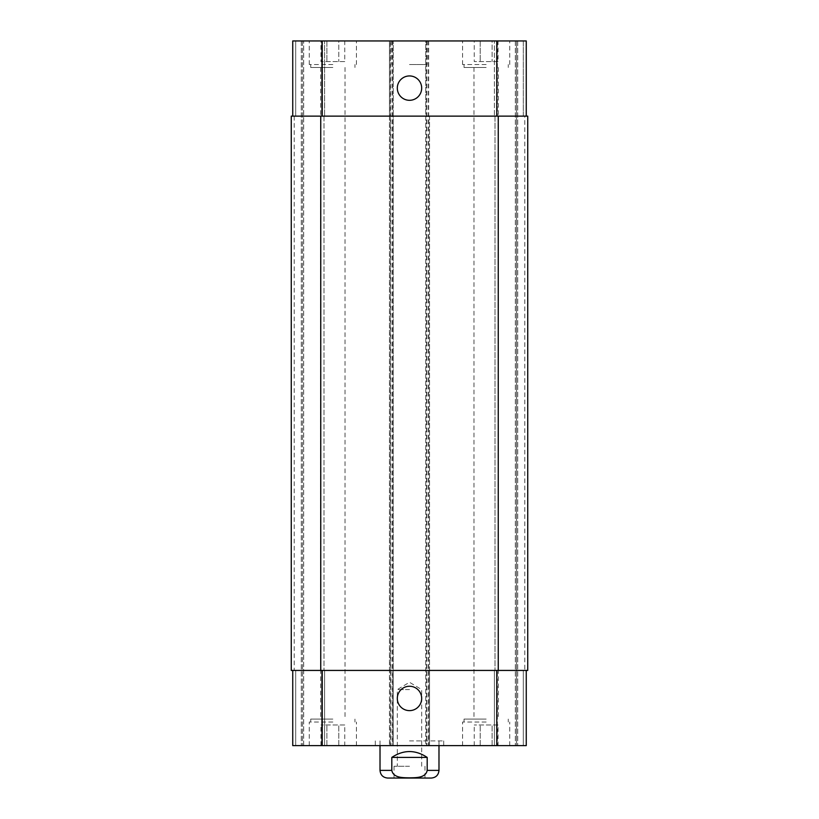 <?xml version="1.0" encoding="UTF-8"?>
<svg xmlns="http://www.w3.org/2000/svg" width="819" height="819" viewBox="0 0 819 819"><rect width="100%" height="100%" fill="white"/><g stroke="black" fill="none" stroke-linecap="round" stroke-linejoin="round"><path stroke-width="0.61" stroke-dasharray="4.09 3.07" d="M391.81 757.411L391.81 770.382C393.294 778.111 403.306 777.692 409.5 777.845C415.694 777.692 425.706 778.111 427.19 770.382L427.19 757.411L391.81 757.411C397.072 753.541 402.968 751.576 409.5 751.514C416.032 751.576 421.928 753.541 427.19 757.411M387.684 778.05L431.316 778.05M409.5 689.598L397.307 689.598L409.5 689.598M409.5 766.256L394.021 766.256L409.5 766.256M409.5 778.05L424.979 778.05L409.5 778.05M409.5 740.898L443.703 740.898L409.5 740.898M409.5 745.618L375.297 745.618L409.5 745.618M397.307 698.443A12.193 12.193 0 0 0 415.591 708.998A12.193 12.193 0 0 0 415.591 687.888A12.193 12.193 0 0 0 397.307 698.443M397.307 88.124A12.193 12.193 0 0 0 415.591 98.679A12.193 12.193 0 0 0 415.591 77.57A12.193 12.193 0 0 0 397.307 88.124M332.842 67.486L310.729 67.486L332.842 67.486M332.842 40.95L309.254 40.95L332.842 40.95M486.158 40.95L462.571 40.95L486.158 40.95M486.158 67.486L464.045 67.486L486.158 67.486M498.075 61.589L474.242 61.589L498.075 61.589L498.075 40.95L492.117 40.95L492.117 61.589L492.117 40.95L480.2 40.95L480.2 61.589L480.2 40.95L474.242 40.95L474.242 61.589M474.242 40.95L498.075 40.95M344.758 61.589L320.925 61.589L344.758 61.589L344.758 40.95L338.8 40.95L338.8 61.589L338.8 40.95L326.883 40.95L326.883 61.589L326.883 40.95L320.925 40.95L320.925 61.589M320.925 40.95L344.758 40.95M486.158 64.537L462.571 64.537L486.158 64.537M332.842 64.537L309.254 64.537L332.842 64.537M292.741 116.134L292.741 40.95L292.741 116.134L322.225 116.134L292.741 116.134L292.741 40.95L429.545 40.95L425.716 40.95L425.716 116.134L526.259 116.134L523.31 116.134L523.31 40.95L526.259 40.95L517.71 40.95L523.31 40.95L523.31 116.134L526.259 116.134L526.259 40.95L425.716 40.95L425.716 745.618L526.259 745.618L494.41 745.618L526.259 745.618L526.259 670.433L425.716 670.433L425.716 745.618L292.741 745.618L324.59 745.618L292.741 745.618L292.741 670.433L322.225 670.433L292.741 670.433L295.69 670.433L292.741 670.433L292.741 745.618L292.741 670.433M516.523 40.95L517.71 40.95L515.346 40.95L516.523 40.95L516.523 745.618L516.523 40.95M497.358 40.95L515.346 40.95L494.41 40.95L497.358 40.95L497.358 116.134L494.41 116.134L494.41 40.95L494.41 116.134L497.952 116.134L497.358 116.134L497.358 40.95M409.5 40.95L391.81 40.95L409.5 40.95M332.842 719.082L310.729 719.082L332.842 719.082M332.842 745.618L356.429 745.618L332.842 745.618M486.158 719.082L464.045 719.082L486.158 719.082M486.158 745.618L509.746 745.618L486.158 745.618M498.075 724.979L474.242 724.979L498.075 724.979L498.075 745.618L492.117 745.618L498.075 745.618M492.117 745.618L492.117 724.979L492.117 745.618L480.2 745.618L492.117 745.618M480.2 745.618L480.2 724.979L480.2 745.618L474.242 745.618L480.2 745.618M474.242 745.618L474.242 724.979M344.758 724.979L320.925 724.979L344.758 724.979L344.758 745.618L338.8 745.618L344.758 745.618M338.8 745.618L338.8 724.979L338.8 745.618L326.883 745.618L338.8 745.618M326.883 745.618L326.883 724.979L326.883 745.618L320.925 745.618L326.883 745.618M320.925 745.618L320.925 724.979M486.158 722.03L462.571 722.03L486.158 722.03M332.842 722.03L309.254 722.03L332.842 722.03M409.5 64.537L427.19 64.537L409.5 64.537M324.59 670.433L324.59 745.618L324.59 670.433L321.642 670.433L324.59 670.433M526.259 116.134L526.259 40.95L526.259 116.134L322.225 116.134L393.284 116.134L393.284 670.433L322.225 670.433L526.259 670.433L526.259 745.618L526.259 670.433L523.31 670.433L526.259 670.433M291.267 116.134L390.335 116.134L390.335 670.433L393.284 670.433L393.284 745.618L393.284 40.95L393.284 116.134L390.335 116.134L390.335 40.95M392.403 40.95L392.403 670.433L389.455 670.433L389.455 745.618L389.455 40.95L389.455 116.134L429.545 116.134L429.545 745.618L429.545 670.433L389.455 670.433L389.455 116.134L429.545 116.134L429.545 670.433L392.403 670.433L392.403 745.618M494.41 670.433L494.41 745.618L494.41 670.433L497.358 670.433L494.41 670.433M321.048 670.433L323.996 670.433L321.048 670.433L321.048 116.134L324.59 116.134L324.59 40.95L324.59 116.134L321.048 116.134L321.048 670.433M524.784 670.433L527.733 670.433L524.784 670.433L524.784 116.134L527.733 116.134L523.31 116.134L524.784 116.134L524.784 670.433M294.216 670.433L291.267 670.433L295.69 670.433L294.216 670.433L294.216 116.134L295.69 116.134L294.216 116.134L294.216 670.433M497.358 670.433L495.004 670.433L497.952 670.433L497.358 670.433L497.358 745.618L497.358 670.433M428.665 40.95L428.665 670.433L425.716 670.433L425.716 116.134L527.733 116.134L527.733 670.433L428.665 670.433L428.665 745.618M390.335 745.618L390.335 670.433L291.267 670.433M495.004 116.134L497.952 116.134L495.004 116.134L495.004 670.433L495.004 116.134M302.477 40.95L302.477 745.618L302.477 40.95M527.733 116.134L527.733 670.433L527.733 116.134M323.996 116.134L323.996 670.433L323.996 116.134M427.19 770.382L438.984 770.382M380.016 770.382L391.81 770.382M295.69 670.433L295.69 745.618L295.69 670.433M321.642 670.433L321.642 745.618L321.642 670.433M322.225 670.433L322.225 745.618M426.597 40.95L426.597 745.618M496.775 670.433L496.775 745.618M523.31 670.433L523.31 745.618L523.31 670.433M295.69 116.134L295.69 40.95L295.69 116.134M321.642 116.134L321.642 40.95L321.642 116.134M322.225 116.134L322.225 40.95M496.775 116.134L496.775 40.95M303.654 745.618L303.654 40.95L303.654 745.618M301.29 40.95L301.29 745.618L301.29 40.95M517.71 40.95L517.71 745.618L517.71 40.95M515.346 40.95L515.346 745.618L515.346 40.95M497.952 116.134L497.952 670.433L497.952 116.134M498.249 116.134L498.249 670.433M426.894 40.95L426.894 745.618M428.368 40.95L428.368 745.618M390.632 40.95L390.632 745.618M392.106 40.95L392.106 745.618M320.751 116.134L320.751 670.433M421.693 766.256L421.693 689.598L409.5 682.278L397.307 689.598L397.307 766.256M394.021 766.256L394.021 778.05M424.979 766.256L424.979 778.05M375.297 740.898L375.297 745.618M443.703 740.898L443.703 745.618M380.016 740.898L380.016 745.618M438.984 740.898L438.984 745.618M310.729 64.537L310.729 67.486M354.955 64.537L354.955 67.486M464.045 64.537L464.045 67.486M508.271 64.537L508.271 67.486M509.746 64.537L509.746 40.95M462.571 64.537L462.571 40.95M356.429 64.537L356.429 40.95M309.254 64.537L309.254 40.95M310.729 719.082L310.729 722.03M354.955 719.082L354.955 722.03M320.649 67.486L320.649 719.082M345.034 67.486L345.034 719.082M464.045 719.082L464.045 722.03M508.271 719.082L508.271 722.03M473.966 67.486L473.966 719.082M498.351 67.486L498.351 719.082M509.746 745.618L509.746 722.03M462.571 745.618L462.571 722.03M356.429 745.618L356.429 722.03M309.254 745.618L309.254 722.03M391.81 40.95L391.81 64.537M427.19 40.95L427.19 64.537"/><path stroke-width="1.23" d="M427.19 757.411L427.19 770.382C425.706 778.111 415.694 777.692 409.5 777.845C403.306 777.692 393.294 778.111 391.81 770.382L391.81 757.411L427.19 757.411C415.397 749.62 403.603 749.62 391.81 757.411M438.984 745.618L438.984 770.382C438.534 775.04 435.974 777.6 431.316 778.05L387.684 778.05C383.026 777.6 380.466 775.04 380.016 770.382L391.81 770.382M397.307 698.443A12.193 12.193 0 0 1 415.591 687.888A12.193 12.193 0 0 1 415.591 708.998A12.193 12.193 0 0 1 397.307 698.443M397.307 88.124A12.193 12.193 0 0 1 415.591 77.57A12.193 12.193 0 0 1 415.591 98.679A12.193 12.193 0 0 1 397.307 88.124M526.259 116.134L526.259 40.95L292.741 40.95L292.741 116.134M526.259 670.433L526.259 745.618L292.741 745.618L292.741 670.433M498.249 670.433L527.733 670.433L527.733 116.134L291.267 116.134L291.267 670.433L498.249 670.433L498.249 116.134M291.267 116.134L291.267 670.433M438.984 770.382L427.19 770.382M322.225 670.433L322.225 745.618M496.775 670.433L496.775 745.618M322.225 116.134L322.225 40.95M496.775 116.134L496.775 40.95M320.751 116.134L320.751 670.433M380.016 745.618L380.016 770.382"/></g></svg>
